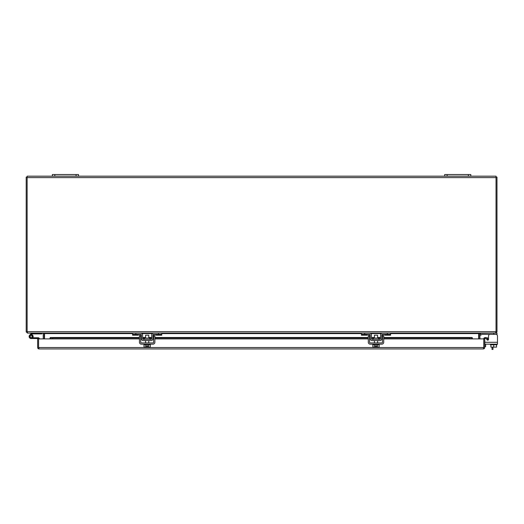 <?xml version="1.0" encoding="UTF-8"?>
<svg xmlns="http://www.w3.org/2000/svg" width="524" height="524" viewBox="0 0 524 524"><rect width="100%" height="100%" fill="white"/><g stroke="black" fill="none" stroke-linecap="round" stroke-linejoin="round"><path stroke-width="0.79" d="M149.713 339.342L149.713 338.104L144.611 338.104L144.611 339.342M141.565 333.31L140.714 333.107A1.873 1.873 0 0 1 142.587 334.947L142.652 338.727A0.629 0.629 0 0 0 143.281 339.342L151.05 339.342A0.629 0.629 0 0 0 151.672 338.727L151.737 334.947A1.873 1.873 0 0 1 153.611 333.107L161.746 333.107L161.746 335.19L156.034 335.19L156.034 334.351M140.714 333.107L132.579 333.107L132.579 334.351L140.714 334.351A0.629 0.629 0 0 1 141.342 334.967L141.408 338.746A1.873 1.873 0 0 0 143.281 340.587L151.05 340.587A1.873 1.873 0 0 0 152.916 338.746L152.982 334.967A0.629 0.629 0 0 1 153.611 334.351L161.746 334.351M153.611 333.107L152.766 333.31M152.982 334.967L153.611 334.351M152.766 339.46L152.916 338.746M141.408 338.746L141.565 339.46M141.342 334.967L140.714 334.351M138.29 334.351L138.29 335.19L132.579 335.19L132.579 334.351M497.486 338.832L497.486 339.742M486.305 338.615L487.071 339.801A0.786 0.786 0 0 0 488.42 339.742L487.032 339.742M488.512 338.832L488.512 339.375A0.786 0.786 0 0 1 487.071 339.801A0.786 0.786 0 0 0 488.512 339.375L488.512 335.982L488.512 338.832L487.012 338.832A2.286 2.286 0 0 0 486.482 338.89M484.798 340.521L484.798 344.163L497.486 344.163L497.486 342.296L484.798 342.296L484.798 340.521A2.286 2.286 0 0 0 484.72 341.117M484.72 346.672L485.637 346.672L485.637 344.163M39.058 347.988L38.586 347.517L38.586 338.537L37.643 338.537L37.643 347.517A1.415 1.415 0 0 0 38.586 348.846L38.586 338.897L139.463 338.897M38.586 348.846L39.058 348.932L38.586 348.846L38.586 347.517L483.783 347.517L483.783 348.846L483.311 348.932L483.783 348.846L483.783 338.897L483.783 347.517L483.311 347.988M483.783 348.846A1.415 1.415 0 0 0 484.72 347.517L484.72 338.897L472.34 338.897L472.34 337.816L471.875 337.508L472.34 337.816M139.463 338.832L52.747 338.832L50.494 338.439L50.494 337.508L50.029 337.816L50.029 338.537L50.494 337.508L52.747 337.901L139.463 337.901M483.783 338.897A1.415 1.415 0 0 1 484.287 337.816L485.44 337.508L484.89 338.537A0.472 0.472 0 0 0 484.72 338.897M39.058 348.932L483.311 348.932M50.029 338.537L50.494 338.439L50.029 338.897M469.615 337.901L469.615 338.832L472.34 338.537L471.875 338.439L471.875 337.508L469.615 337.901L383.712 337.901M140.707 337.901L141.395 337.901M142.639 337.901L145.567 337.901M148.757 337.901L151.691 337.901M152.929 337.901L153.617 337.901M154.862 337.901L368.313 337.901M369.558 337.901L370.245 337.901M371.49 337.901L374.418 337.901M377.608 337.901L380.535 337.901M381.78 337.901L382.468 337.901M484.287 337.816L484.89 338.537M485.276 338.439L487.497 338.832L487.661 337.901L485.44 337.508M52.747 338.832L52.747 337.901M469.615 338.832L383.712 338.832M382.468 338.832L381.76 338.832M380.516 338.832L378.564 338.832M373.461 338.832L371.509 338.832M370.265 338.832L369.558 338.832M368.313 338.832L154.862 338.832M153.617 338.832L152.916 338.832M151.665 338.832L149.713 338.832M144.611 338.832L142.659 338.832M141.415 338.832L140.707 338.832M39.366 338.897A1.166 1.166 0 0 0 38.206 337.751L31.132 337.751A1.225 1.225 0 0 1 29.907 336.526A1.225 1.225 0 0 1 31.132 335.294A1.225 1.225 0 0 1 32.213 337.096L32.907 337.463A2.011 2.011 0 0 0 31.132 334.515A2.011 2.011 0 0 0 29.121 336.526A2.011 2.011 0 0 0 31.132 338.537L37.643 338.537M33.143 338.537L31.132 338.537M496.031 177.597L496.031 176.182L470.821 176.182L470.821 174.544L444.666 174.544L444.666 176.182L78.508 176.182L78.508 174.544L52.354 174.544L52.354 176.182L27.143 176.182L27.143 177.597L496.031 177.597L496.031 331.895L496.962 331.889A1.415 1.415 0 0 0 496.975 331.692L496.975 177.125L496.031 177.125M495.802 332.963L496.962 331.889M495.828 333.081L479.028 333.29A1.415 1.415 0 0 0 478.995 333.578L478.995 338.897M479.938 338.897L479.938 333.578A0.472 0.472 0 0 1 479.945 333.48M27.143 177.597L27.143 331.895L26.213 331.889A1.415 1.415 0 0 1 26.2 331.692L26.2 177.125L27.143 177.125M496.031 331.895L495.488 333.107L27.693 333.107L27.143 331.895M479.715 333.107L479.028 333.277M44.533 338.897L44.533 333.48L43.459 333.107M478.641 333.48L478.641 338.897M377.608 338.104L377.608 335.177L374.418 335.177L374.418 338.104M377.437 344.753L377.437 347.117L379.166 347.117L379.166 344.753M372.859 344.753L372.859 347.117L374.588 347.117L374.588 344.753M377.437 347.117L376.455 347.117L376.455 345.879L375.57 345.879L375.57 347.117L374.588 347.117M372.741 344.163L372.741 344.753L379.284 344.753L379.284 344.163M383.712 334.351L383.712 342.296A1.873 1.873 0 0 1 381.839 344.163L370.186 344.163A1.873 1.873 0 0 1 368.313 342.296L368.313 334.351M381.839 342.919L370.186 342.919A0.629 0.629 0 0 1 369.558 342.296L369.558 334.351A0.629 0.629 0 0 1 370.193 334.967L370.258 338.746A1.873 1.873 0 0 0 372.132 340.587L379.893 340.587A1.873 1.873 0 0 0 381.767 338.746L381.832 334.967A0.629 0.629 0 0 1 382.461 334.351L382.468 342.296A0.629 0.629 0 0 1 381.839 342.919M481.517 334.535A0.629 0.629 0 0 1 481.962 334.351A0.629 0.629 0 0 0 481.517 334.535A0.629 0.629 0 0 1 481.962 334.351A0.629 0.629 0 0 0 481.517 334.535A0.629 0.629 0 0 1 481.962 334.351A0.629 0.629 0 0 0 481.517 334.535L480.855 335.19L479.977 334.312L480.639 333.657A1.873 1.873 0 0 1 481.962 333.107M378.564 339.342L378.564 338.104L373.461 338.104L373.461 339.342M370.409 333.31L369.564 333.107A1.873 1.873 0 0 1 371.437 334.947L371.503 338.727A0.629 0.629 0 0 0 372.132 339.342L379.893 339.342A0.629 0.629 0 0 0 380.522 338.727L380.588 334.947A1.873 1.873 0 0 1 382.461 333.107L390.596 333.107L390.596 335.19L384.885 335.19L384.885 334.351M381.832 334.967L382.461 334.351L390.596 334.351M369.564 333.107L361.429 333.107L361.429 334.351L369.564 334.351L370.193 334.967M382.461 333.107L381.616 333.31M381.616 339.46L381.767 338.746M370.258 338.746L370.409 339.46M367.141 334.351L367.141 335.19L361.429 335.19L361.429 334.351M495.566 333.107L496.975 333.107L496.975 334.797M481.962 334.351L496.975 334.351M26.213 331.889L27.372 332.963M44.18 338.897L44.18 333.578A1.415 1.415 0 0 0 44.154 333.29L27.346 333.081M43.23 333.48A0.472 0.472 0 0 1 43.237 333.578L43.237 338.897M479.977 334.312L480.639 333.657M148.757 338.104L148.757 335.177L145.567 335.177L145.567 338.104M148.587 344.753L148.587 347.117L150.316 347.117L150.316 344.753M144.015 344.753L144.015 347.117L145.738 347.117L145.738 344.753M148.587 347.117L147.611 347.117L147.611 345.879L146.72 345.879L146.72 347.117L145.738 347.117M143.897 344.163L143.897 344.753L150.434 344.753L150.434 344.163M154.862 334.351L154.862 342.296A1.873 1.873 0 0 1 152.995 344.163L141.336 344.163A1.873 1.873 0 0 1 139.463 342.296L139.463 334.351M153.617 334.351L153.617 342.296A0.629 0.629 0 0 1 152.995 342.919L141.336 342.919A0.629 0.629 0 0 1 140.707 342.296L140.707 334.351M490.896 344.753L490.896 347.117L493.706 347.117L493.706 344.753M496.516 344.753L496.516 347.117L493.706 347.117M496.975 344.163L496.975 344.753L490.438 344.753L490.438 344.163M495.855 334.351A1.638 1.638 0 0 1 497.486 335.982L497.486 342.296M488.512 335.982A1.638 1.638 0 0 1 490.15 334.351M484.798 338.949A0.786 0.786 0 0 1 484.942 338.497M487.071 339.801A0.786 0.786 0 0 0 488.42 339.742A0.786 0.786 0 0 1 487.071 339.801A0.786 0.786 0 0 0 488.42 339.742M52.354 176.182L54.804 176.182L54.804 174.544M76.059 174.544L76.059 176.182L54.804 176.182M76.059 176.182L78.508 176.182M444.666 176.182L447.123 176.182L447.123 174.544M468.371 174.544L468.371 176.182L447.123 176.182M468.371 176.182L470.821 176.182M492.96 347.117L492.96 349.456L492.023 349.456L492.023 347.117M30.281 338.026L29.907 336.526L30.281 335.019L31.977 335.019L32.357 336.526L31.977 338.026L30.281 338.026L30.281 335.019M31.977 335.019L31.977 338.026M29.711 335.105L31.361 333.447A1.166 1.166 0 0 1 32.187 333.107M31.132 333.677L31.918 334.004A0.38 0.38 0 0 1 32.187 333.893L41.802 333.893L41.802 333.107M30.261 335.655A1.225 1.225 0 0 0 30.281 337.404A1.225 1.225 0 0 1 30.261 335.655A1.225 1.225 0 0 0 30.281 337.404A1.225 1.225 0 0 1 30.261 335.655A1.225 1.225 0 0 0 30.281 337.404A1.225 1.225 0 0 1 30.261 335.655A1.225 1.225 0 0 0 30.281 337.404A1.225 1.225 0 0 1 30.261 335.655A1.225 1.225 0 0 0 30.281 337.404A1.225 1.225 0 0 1 30.261 335.655A1.225 1.225 0 0 0 30.281 337.404A1.225 1.225 0 0 1 30.261 335.655A1.225 1.225 0 0 0 30.281 337.404A1.225 1.225 0 0 1 30.261 335.655A1.225 1.225 0 0 0 30.281 337.404M158.477 333.107L158.477 334.351M135.847 333.107L135.847 334.351M156.034 334.535L161.746 334.535M138.29 334.535L132.579 334.535M50.494 337.508L139.463 337.508M140.707 337.508L141.388 337.508M142.633 337.508L145.567 337.508M148.757 337.508L151.698 337.508M152.936 337.508L153.617 337.508M154.862 337.508L368.313 337.508M369.558 337.508L370.239 337.508M371.483 337.508L374.418 337.508M377.608 337.508L380.548 337.508M381.786 337.508L382.468 337.508M383.712 337.508L471.875 337.508M140.707 338.897L141.421 338.897M142.679 338.897L144.611 338.897M149.713 338.897L151.646 338.897M152.91 338.897L153.617 338.897M154.862 338.897L368.313 338.897M369.558 338.897L370.265 338.897M371.529 338.897L373.461 338.897M378.564 338.897L380.496 338.897M381.76 338.897L382.468 338.897M383.712 338.897L472.34 338.897M496.031 331.692L27.143 331.692M478.641 333.578L390.596 333.578M381.217 333.578L370.809 333.578M361.429 333.578L161.746 333.578M152.373 333.578L141.958 333.578M132.579 333.578L44.533 333.578M369.558 335.982L368.313 335.982M383.712 335.982L382.468 335.982M387.328 333.107L387.328 334.351M364.697 333.107L364.697 334.351M384.885 334.535L390.596 334.535M367.141 334.535L361.429 334.535M493.706 333.107L493.706 334.351M140.707 335.982L139.463 335.982M154.862 335.982L153.617 335.982M471.967 337.489L383.712 337.489M382.468 337.489L381.786 337.489M380.548 337.489L377.608 337.489M374.418 337.489L371.483 337.489M370.239 337.489L369.558 337.489M368.313 337.489L154.862 337.489M153.617 337.489L152.936 337.489M151.698 337.489L148.757 337.489M145.567 337.489L142.633 337.489M141.388 337.489L140.707 337.489M139.463 337.489L50.396 337.489M374.418 342.919L374.418 340.587M377.608 342.919L377.608 340.587M145.567 342.919L145.567 340.587M148.757 342.919L148.757 340.587"/></g></svg>
